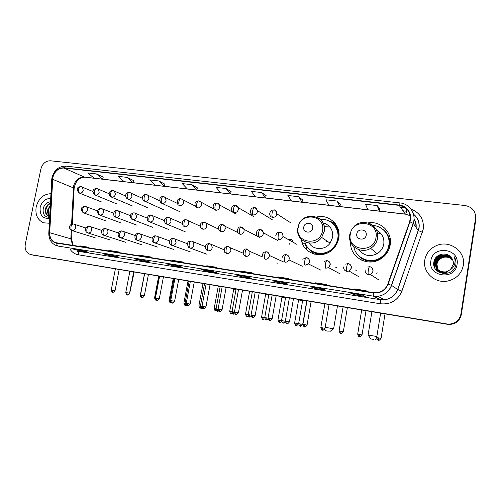 <?xml version="1.0" encoding="UTF-8"?>
<svg xmlns="http://www.w3.org/2000/svg" width="501" height="501" viewBox="0 0 501 501"><rect width="100%" height="100%" fill="white"/><g stroke="black" fill="none" stroke-linecap="round" stroke-linejoin="round"><path stroke-width="0.75" d="M350.631 242.183C349.504 256.324 366.419 266.927 379.351 259.693C385.332 256.412 388.945 251.471 390.21 244.876C392.646 232.257 380.51 220.509 367.978 222.92M360.82 259.374L361.534 260.125M301.339 239.403C302.917 254.539 324.172 260.338 334.117 247.882C336.559 245.02 338.1 241.758 338.745 238.094C341.3 225.362 328.95 213.789 316.713 217.014M310.971 250.475L313.958 254.045M306.117 249.229L305.742 248.822M317.54 254.733L315.135 252.967M385.513 232.088L386.24 232.596M334.511 224.868L337.054 226.452M260.57 256.111L258.698 255.285M254.815 234.9L253.587 234.274M292.809 241.964C292.421 239.591 291.106 238.845 288.864 239.728M268.01 217.133L265.793 215.774M306.23 248.721C306.487 245.509 305.122 243.486 302.134 242.641M291.876 241.432L292.703 241.069M335.1 223.377L330.654 221.905M387.455 231.443L386.603 230.836M32.189 254.934L448.439 324.466C455.403 324.429 459.699 321.147 461.315 314.622L475.831 219.544L475.418 214.434M32.246 254.946L448.182 324.297C455.177 324.26 459.486 320.966 461.108 314.409L475.687 218.962L461.108 314.409C459.486 320.966 455.177 324.26 448.182 324.297L30.711 254.589L447.919 324.128C454.946 324.091 459.267 320.778 460.901 314.202L475.537 218.373C475.844 211.29 472.355 207.007 465.066 205.523L50.488 160.783C45.679 160.821 42.472 163.57 40.875 169.012L25.282 244.119C24.568 249.586 26.378 253.074 30.711 254.589M36.197 206.813C35.064 214.591 37.475 219.914 43.43 222.788L49.33 223.246L43.43 222.788C37.475 219.914 35.064 214.591 36.197 206.813C38.59 198.409 43.506 194.031 50.952 193.68C43.506 194.031 38.59 198.409 36.197 206.813M424.779 260.05C422.437 272.056 434.787 283.71 447.493 281.08C456.248 279.051 461.527 273.803 463.337 265.33C466.03 251.396 449.447 239.553 436.39 245.622C429.933 248.54 426.063 253.349 424.779 260.05C422.437 272.056 434.787 283.71 447.493 281.08C456.248 279.051 461.527 273.803 463.337 265.33C466.03 251.396 449.447 239.553 436.39 245.622C429.933 248.54 426.063 253.349 424.779 260.05M52.843 177.46C54.672 171.204 58.373 168.06 63.94 168.035L399.165 205.379C407.964 207.502 411.453 212.969 409.643 221.774L387.855 283.967C385.914 288.858 382.338 291.757 377.14 292.665L373.345 292.628L55.692 242.647C51.659 241.069 49.662 237.756 49.687 232.708L52.843 177.46M52.618 177.435L49.461 232.721C49.505 238.482 51.929 241.964 56.732 243.167L373.295 292.947C380.359 293.536 385.319 290.574 388.169 284.067L409.956 221.868C412.818 214.353 407.238 205.729 399.222 205.066L63.99 167.772C58.285 167.797 54.496 171.023 52.618 177.435L52.749 176.859M379.758 208.685L377.159 205.567L365.536 204.251L367.847 209.794L379.27 211.115L379.764 208.654M340.379 204.189L337.079 201.045L325.926 199.786L328.894 205.297L339.866 206.562L340.386 204.164M302.541 199.868L298.59 196.705L287.875 195.496L291.457 200.976L302.003 202.197L302.548 199.843M266.15 195.716L261.603 192.534L251.302 191.376L255.441 196.818L265.593 197.989L266.156 195.684M133.51 180.573L127.029 177.367L118.161 176.365L124.129 181.663L132.89 182.677L133.516 180.548M164.873 184.149L158.817 180.949L149.617 179.909L155.185 185.251L164.265 186.297L164.879 184.124M197.388 187.862L191.795 184.669L182.245 183.591L187.374 188.965L196.793 190.054L197.394 187.837M231.124 191.714L226.032 188.526L216.119 187.412L220.772 192.816L230.548 193.95L231.13 191.689M283.572 282.501L287.893 284.086L277.329 282.401L272.832 280.792L283.572 282.501M322.168 288.651L325.832 290.148L314.841 288.388L310.983 286.866L322.168 288.651M362.38 295.051L365.329 296.454L353.881 294.626L350.719 293.191L362.38 295.051L350.719 293.191M176.565 265.467L182.539 267.265L173.121 265.762L167.002 263.946L176.565 265.467M143.543 260.213L149.987 262.067L140.906 260.62L134.337 258.748L143.543 260.213M111.729 255.147L118.605 257.057L109.844 255.66L102.855 253.731L111.729 255.147M81.056 250.262L88.326 252.222L79.872 250.876L72.495 248.903L81.056 250.262M246.498 276.602L251.421 278.262L241.257 276.64L236.171 274.955L246.498 276.602M210.858 270.928L216.326 272.663L206.544 271.097L200.926 269.344L210.858 270.928M96.374 173.91L87.813 172.945L94.157 178.206L102.611 179.183L103.25 177.091L96.374 173.91L102.611 179.183M206.544 271.097L206.694 270.271M241.257 276.64L241.407 275.794M79.872 250.876L80.028 250.105M109.844 255.66L110.001 254.877M140.906 260.62L141.063 259.819M173.121 265.762L173.271 264.948M353.881 294.626L354.032 293.724M314.841 288.388L314.991 287.511M277.329 282.401L277.479 281.537M226.032 188.526L230.548 193.95M191.795 184.669L196.793 190.054M158.817 180.949L164.265 186.297M127.029 177.367L132.89 182.677M261.603 192.534L265.593 197.989M298.59 196.705L302.003 202.197M337.079 201.045L339.866 206.562M377.159 205.567L379.27 211.115M214.497 267.672L217.071 267.365L207.282 265.831L204.646 266.125M217.071 267.365L216.989 268.066M180.473 262.33L183.272 262.067L173.841 260.589L170.985 260.839M183.272 262.067L183.197 262.756M147.701 257.182L150.701 256.963L141.614 255.541L138.558 255.742M150.701 256.963L150.632 257.639M116.119 252.222L119.301 252.047L110.539 250.669L107.302 250.832M119.301 252.047L119.232 252.711M85.652 247.431L89.009 247.3L80.548 245.972L77.141 246.097M89.009 247.3L88.946 247.951M249.849 273.227L252.178 272.863L242.014 271.273L239.61 271.617M252.178 272.863L252.097 273.577M286.603 279.001L288.676 278.581L278.099 276.928L275.957 277.329M288.676 278.581L288.582 279.308M324.848 285.006L326.633 284.53L315.63 282.808L313.764 283.265M326.633 284.53L326.539 285.269M364.678 291.263L366.15 290.724L354.695 288.927L353.13 289.446M366.15 290.724L366.049 291.482M49.718 216.156C47.852 214.628 47.226 212.386 47.852 209.437L50.313 205.354M49.737 215.862C48.284 214.259 47.852 212.186 48.428 209.631L50.269 206.187M49.718 216.225L48.271 215.9C45.76 214.585 44.846 212.167 45.522 208.648C46.343 205.93 47.983 204.064 50.438 203.055M49.712 216.344L48.854 216.088C46.343 214.779 45.428 212.361 46.111 208.848C46.812 206.418 48.246 204.64 50.413 203.512M50.689 198.477C45.422 198.427 41.921 201.383 40.174 207.358C39.623 215.217 42.767 218.893 49.599 218.398M50.507 201.759C46.994 202.166 44.602 204.264 43.324 208.053C42.472 214.046 44.583 217.152 49.655 217.384M48.503 211.04L48.24 212.725M48.146 214.19L48.177 215.731M48.259 216.595L48.378 217.396M49.756 215.555L50.106 209.061M328.255 331.217L325.512 330.716L328.255 331.217M325.218 327.278L333.585 328.838M326.533 241.444L326.809 240.906M312.68 228.256C313.895 222.419 304.558 221.26 303.769 227.116C302.529 232.915 311.873 234.149 312.68 228.256M309.136 243.117C313.457 250.306 325.074 250.406 330.14 243.16L332.658 237.292C333.246 229.734 330.009 224.924 322.932 222.876M304.896 241.939C307.977 254.245 325.807 257.527 333.898 246.943C335.914 244.463 337.198 241.664 337.749 238.545C339.797 228.118 330.654 218.198 320.389 219.388M312.449 251.402C320.465 255.341 327.729 253.932 334.23 247.168C336.24 244.688 337.524 241.895 338.069 238.783C338.927 232.27 336.923 226.991 332.057 222.939M329.946 226.991L324.197 226.665M325.356 223.609L323.101 223.208M325.105 226.54L324.228 226.847M337.449 227.297L335.006 225.4M324.147 223.177L323.602 223.264M325.299 226.521L324.253 227.003M315.818 253.224L318.467 254.796M310.808 250.356L314.39 254.164M313.864 254.013L308.748 248.559M322.888 254.107L323.897 254.232M338.876 232.539L338.394 231.656M335.376 223.734L330.472 221.799M328.03 220.546L335.037 223.302M373.489 339.39L370.79 338.901L373.489 339.39M370.79 338.895L368.078 334.994L376.833 336.528M366.2 235.132C367.415 229.126 357.551 227.899 356.787 233.923C355.541 239.885 365.417 241.194 366.2 235.132M358.973 249.723C363.776 255.811 369.826 257.138 377.115 253.7C380.785 251.427 383.014 248.202 383.797 244.031C384.442 237.693 381.975 233.059 376.389 230.128M353.844 246.755C355.566 257.777 369.343 264.165 379.464 258.334C384.624 255.391 387.749 251.039 388.839 245.296C390.655 235.533 382.777 225.888 372.932 225.525M360.726 257.395C366.694 261.397 373.02 261.779 379.714 258.541C384.868 255.598 387.987 251.258 389.077 245.521C389.841 239.916 388.344 235.075 384.574 230.98M381.393 234.13L377.322 232.827M144.438 274.122L140.267 295.296C141.357 299.009 142.059 296.943 141.727 297.513L141.501 297.387M159.067 276.558L158.623 276.539L154.565 297.87C155.686 301.621 156.362 299.523 156.03 300.099L155.642 299.73M173.947 279.038L173.152 278.969L169.094 300.475C170.246 304.276 170.897 302.134 170.578 302.729L170.058 301.809M189.077 281.568L187.925 281.437L183.873 303.13C185.051 306.975 185.683 304.796 185.364 305.397L184.932 303.318L183.811 303.124M204.464 284.142L202.936 283.948L198.891 305.829C200.112 309.724 200.713 307.501 200.4 308.121L199.993 306.023L198.891 305.835M220.121 286.76L218.211 286.503L214.171 308.578C215.424 312.518 215.994 310.257 215.693 310.883L215.317 308.779L214.171 308.578M236.046 289.428L233.742 289.096L229.708 311.365C230.999 315.361 231.543 313.05 231.249 313.695L230.905 311.578L229.708 311.371M252.254 292.146L249.536 291.739L245.515 314.208C246.843 318.248 247.362 315.899 247.068 316.557L246.761 314.428L245.515 314.215M268.749 294.914L265.605 294.425L261.591 317.095C262.962 321.191 263.451 318.793 263.169 319.463L262.893 317.327L261.591 317.102M285.539 297.738L281.957 297.162L277.955 320.039C279.364 324.178 279.827 321.742 279.552 322.425L279.308 320.277L277.955 320.039M302.548 300.606L298.596 299.942L294.607 323.026C296.053 327.222 296.492 324.742 296.223 325.443L296.016 323.277L294.607 323.032M283.973 223.377L283.942 222.826M289.866 244.62L289.785 243.411M277.178 263.363L277.028 262.649M335.507 267.853L337.029 267.096M355.898 270.402L357.107 269.97M376.583 273.189L377.597 272.92M444.569 273.696C441.851 273.371 439.746 272.187 438.25 270.152M437.987 269.763L436.935 264.252C437.623 261.008 439.59 258.779 442.828 257.558C445.12 256.819 447.418 256.944 449.723 257.94L452.91 260.363M437.786 269.438L436.822 264.096C437.511 260.846 439.477 258.616 442.721 257.395C446.786 256.312 450.174 257.276 452.891 260.301M443.51 273.659L438.306 270.221M437.849 269.632C440.172 272.644 443.341 273.778 447.362 273.032L447.261 272.888C443.272 273.634 440.116 272.519 437.786 269.557M437.523 269.162L436.352 263.47C437.047 260.201 439.026 257.952 442.289 256.725C446.548 255.604 450.036 256.681 452.754 259.95M437.586 269.237L436.471 263.626C437.166 260.363 439.139 258.121 442.396 256.894C446.61 255.786 450.073 256.831 452.791 260.038M437.386 269.031C439.721 272.062 442.909 273.202 446.955 272.456L446.848 272.306C442.84 273.058 439.665 271.937 437.323 268.956M437.267 268.88C436.002 266.977 435.538 264.966 435.883 262.837C436.584 259.549 438.575 257.289 441.857 256.049C446.31 254.896 449.892 256.086 452.603 259.606M437.329 268.956C436.108 267.071 435.663 265.085 436.002 262.994C436.697 259.712 438.688 257.451 441.963 256.218C446.366 255.078 449.929 256.23 452.647 259.693M450.299 269.713L453.286 264.422C453.637 261.791 452.929 259.462 451.163 257.439C446.366 251.12 435.118 254.207 433.954 261.635C430.879 274.68 453.167 278.243 455.747 265.11L455.872 264.453C456.273 261.585 455.659 258.936 454.038 256.512C455.196 259.111 455.371 261.754 454.551 264.44C453.793 266.714 452.378 268.473 450.299 269.713L446.435 271.717C440.348 273.414 434.261 267.941 435.407 262.192C436.108 258.885 438.112 256.612 441.412 255.366C446.072 254.182 449.741 255.479 452.441 259.267M451.057 269.225L446.541 271.868C439.258 272.412 435.588 269.244 435.526 262.355C436.227 259.055 438.231 256.781 441.525 255.541C446.128 254.358 449.779 255.629 452.484 259.355M438.431 271.949C436.409 269.807 435.532 267.296 435.801 264.422M430.866 260.883C427.616 276.777 455.096 280.817 457.05 264.472C460.087 248.314 432.664 244.832 430.866 260.883M454.038 256.512L454.908 258.009M434.649 259.581L438.676 255.285M433.866 265.142C434.167 260.257 436.715 256.813 441.513 254.809M434.423 267.177C434.123 264.678 434.661 262.317 436.052 260.094M437.022 258.804L441.945 255.485M433.81 264.766C434.229 260.006 436.778 256.662 441.462 254.721M434.348 266.989C434.054 264.303 434.73 261.791 436.384 259.455M437.937 257.739L441.487 255.554M441.419 255.366L441.895 255.397M34.137 255.372L31.087 254.665M461.315 314.622L460.901 314.202M447.318 324.329L446.792 323.99M63.94 168.035L84.293 177.035C78.914 177.035 75.357 180.022 73.616 186.003L71.568 224.241M406.756 208.955L406.01 211.121M403.017 210.84L405.879 211.165L402.973 210.771M411.096 209.061C420.032 212.819 424.09 219.501 423.276 229.101L401.908 291.094C397.8 300.45 390.642 304.683 380.447 303.781L78.369 254.802C74.918 254.182 72.169 252.347 70.121 249.304M409.956 221.868L413.294 223.421L418.254 230.554L418.911 227.955C419.6 222.463 417.853 217.929 413.676 214.353M48.804 232.884L51.703 179.959L52.373 179.308M373.295 292.947L373.508 296.185L58.122 246.079C57.208 245.734 56.745 244.764 56.732 243.167M388.169 284.067L391.588 285.413C389.07 291.676 384.474 295.302 377.785 296.291L373.508 296.185L380.428 299.679L384.505 299.792C390.88 298.859 395.258 295.421 397.644 289.472L418.254 230.554L422.456 232.339M57.452 245.947L56.882 245.797C51.515 243.78 48.816 239.578 48.791 233.178L49.461 232.721M406.536 205.072C413.181 209.506 415.435 215.624 413.294 223.421L391.588 285.413L397.644 289.472L401.908 291.094M399.222 205.066L400.13 202.943C409.737 203.713 416.513 214.134 413.168 223.296L391.45 285.338C388.976 291.626 384.424 295.283 377.785 296.291L384.505 299.792C390.912 298.89 395.333 295.471 397.763 289.534L419.043 228.074C419.794 222.507 417.997 217.916 413.669 214.303M400.092 202.936L65.975 166.138L63.99 167.772M400.6 207.414L405.641 207.978M475.537 218.373L475.687 218.962M78.369 254.802C78.651 252.842 78.269 251.621 77.229 251.139L380.428 299.679C380.779 300.105 380.785 301.47 380.447 303.781M415.855 227.103C416.156 224.248 415.529 221.636 413.97 219.263M399.165 205.379L405.309 214.084L410.213 215.724L405.309 214.084L379.276 211.078M367.834 209.756L339.872 206.531M328.875 205.26L302.009 202.16M291.432 200.939L265.599 197.958M255.416 196.787L230.554 193.918M220.741 192.785L196.799 190.023M187.343 188.927L164.272 186.266M155.147 185.213L132.897 182.646M124.091 181.631L102.624 179.151M94.113 178.168L84.932 177.197M52.605 179.289L74.148 188.182L72.357 224.003M49.687 232.708L70.835 238.82L72.658 245.39M71.261 230.31L70.835 238.82L71.605 239.127L73.071 245.459M70.829 239.816L71.605 239.127L72.025 230.61M73.321 189.171L74.148 188.182C75.57 181.068 79.114 177.398 84.775 177.179L405.459 214.203M406.799 211.297L405.691 214.134M322.538 230.679C325.788 214.678 300.299 211.654 298.208 227.535C294.77 243.286 320.289 246.849 322.538 230.679M297.876 227.874C294.845 241.163 313.77 249.01 321.648 237.424L324.279 231.28C324.999 224.749 322.55 220.027 316.945 217.115M310.908 250.425C315.486 254.032 320.678 255.015 326.483 253.381M339.014 235.251C338.457 229.264 335.645 224.805 330.579 221.868M375.994 237.574C379.238 221.116 352.328 217.929 350.305 234.261C346.849 250.45 373.802 254.214 375.994 237.574M349.748 234.574C347.375 245.596 360.845 254.646 370.64 248.314C374.472 245.928 376.802 242.547 377.629 238.175C378.318 231.706 375.856 226.915 370.252 223.809M358.735 255.76C368.554 267.528 390.736 258.666 389.884 243.004C389.684 237.224 387.279 232.627 382.67 229.22M81.106 186.648L80.855 186.579C79.797 186.547 79.045 187.412 78.601 189.171C78.313 191.219 78.707 192.559 79.778 193.204C81.544 193.223 82.709 192.246 83.285 190.274L82.133 187.023L81.563 186.748M92.998 191.551L80.855 186.579C76.922 187.055 76.246 189.153 78.826 192.872L79.778 193.204M134.155 272.068L129.69 293.404M96.981 188.576L96.737 188.501C95.704 188.476 94.971 189.353 94.526 191.131C94.232 193.192 94.608 194.551 95.653 195.196C97.451 195.215 98.634 194.231 99.217 192.24L98.102 189.009L97.457 188.683M96.618 188.489C94.238 188.626 90.963 190.48 94.608 194.808L95.653 195.196M141.739 297.513L142.284 297.525M113.157 190.537L112.919 190.468C111.917 190.449 111.197 191.332 110.759 193.129C110.458 195.208 110.821 196.574 111.829 197.225C113.658 197.244 114.867 196.248 115.449 194.244L114.391 191.044L113.658 190.649M112.806 190.455C110.815 190.061 107.039 193.048 110.677 196.774L111.829 197.225M154.997 297.945L154.508 297.857M129.64 192.541L129.415 192.465C128.444 192.453 127.736 193.348 127.298 195.165C127.004 197.269 127.342 198.64 128.319 199.292C130.185 199.31 131.406 198.308 131.988 196.286L131.011 193.135L130.172 192.66M129.308 192.453C127.317 192.096 123.584 194.958 127.041 198.759L128.319 199.292M169.883 300.613L169.037 300.468M159.575 200.738L146.229 194.507C145.29 194.494 144.601 195.409 144.169 197.237C143.862 199.36 144.182 200.744 145.127 201.396C147.025 201.421 148.271 200.413 148.86 198.365L147.977 195.296L147.006 194.707M146.123 194.494C144.156 194.2 140.462 196.83 143.699 200.757L145.127 201.396M186.04 305.397L185.395 305.403M177.116 203.281L163.376 196.586C162.468 196.58 161.798 197.507 161.366 199.354C161.059 201.496 161.36 202.892 162.268 203.544C164.203 203.575 165.468 202.554 166.056 200.488L165.292 197.532L164.178 196.793M163.276 196.574C159.957 196.492 159.086 198.553 160.664 202.767L162.268 203.544M201.258 308.071L200.425 308.121M200.413 306.098L199.993 306.023M195.089 205.986L180.861 198.709C179.984 198.709 179.333 199.642 178.907 201.515C178.6 203.682 178.876 205.084 179.746 205.736C181.719 205.767 183.003 204.74 183.598 202.648L182.984 199.868L181.688 198.922M180.767 198.697C177.548 198.584 176.609 200.607 177.943 204.765L179.746 205.736M215.718 310.889L216.751 310.77M216.075 308.917L215.317 308.779M197.576 207.971L195.534 206.744C194.25 203.237 195.309 201.283 198.697 200.87C197.857 200.876 197.225 201.828 196.805 203.713C196.492 205.905 196.749 207.32 197.576 207.971C199.592 208.003 200.895 206.963 201.49 204.853L201.045 202.316L199.548 201.095M232.52 313.476L231.274 313.701M232.007 311.779L230.905 311.578M215.768 210.251L213.464 208.666C212.549 205.222 213.695 203.356 216.895 203.08C216.094 203.093 215.48 204.051 215.061 205.961C214.741 208.172 214.979 209.6 215.768 210.251C217.822 210.288 219.144 209.236 219.745 207.107L219.488 204.915L217.778 203.318M247.081 316.557L248.571 316.194M248.227 314.691L246.761 314.428M254.12 216.852L238.294 207.696L235.464 205.335C234.7 205.347 234.111 206.324 233.691 208.253C233.372 210.483 233.585 211.923 234.33 212.574C236.422 212.618 237.775 211.56 238.376 209.405L238.294 207.696L236.378 205.579M235.382 205.322C233.973 205.498 231.042 205.41 231.763 210.508L234.33 212.574M263.175 319.469L264.923 318.886M264.735 317.659L262.893 317.327M272.306 219.751L257.433 210.67C256.506 208.422 255.504 207.408 254.414 207.633C253.694 207.652 253.124 208.641 252.711 210.595C252.391 212.85 252.579 214.303 253.274 214.948C255.41 214.992 256.781 213.927 257.389 211.748L257.433 210.67L255.366 207.896M254.339 207.621C251.715 207.69 250.431 209.224 250.481 212.242C250.838 213.777 251.771 214.678 253.274 214.948M279.558 322.431L279.571 322.431C279.733 321.968 278.8 323.452 281.581 321.51M281.537 320.684L279.308 320.277M272.619 217.378C270.772 216.996 269.795 215.825 269.688 213.877C270.095 211.19 271.454 209.888 273.765 209.982C273.083 210.007 272.538 211.009 272.131 212.981C271.805 215.261 271.968 216.726 272.619 217.378C274.798 217.421 276.195 216.344 276.803 214.146L276.846 213.833C276.915 212.136 276.22 210.946 274.761 210.257M296.223 325.443C296.216 324.686 295.74 327.184 298.565 323.746L296.016 323.277M127.041 294.763L127.498 294.901M85.239 206.343L85.038 206.293C83.968 206.262 83.197 207.157 82.734 208.98C82.446 211.034 82.834 212.361 83.905 212.963C85.684 213 86.861 212.023 87.443 210.038C87.675 208.497 87.23 207.364 86.109 206.637L85.627 206.431M84.932 206.274C80.893 206.969 80.292 209.111 83.11 212.712L83.905 212.963M133.836 272.012L129.546 293.298M140.48 295.252L140.38 295.239C141.495 299.028 142.209 296.918 141.871 297.5L141.633 297.369M142.434 297.513L141.902 297.506M101.265 208.472L101.07 208.416C100.025 208.391 99.273 209.299 98.81 211.14C98.515 213.219 98.891 214.553 99.931 215.154C101.741 215.192 102.943 214.209 103.519 212.205C103.751 210.696 103.319 209.562 102.229 208.811L101.672 208.56M113.664 213.207L101.07 208.416C97.019 209.005 96.342 211.153 99.054 214.86L99.931 215.154M155.467 297.938L155.009 297.87C156.155 301.708 156.844 299.554 156.512 300.143L156.105 299.755M156.525 300.149L156.919 300.174M117.597 210.639L117.409 210.589C116.395 210.57 115.656 211.485 115.199 213.345C114.904 215.443 115.255 216.789 116.263 217.39C118.111 217.434 119.326 216.438 119.914 214.415L118.668 211.04L118.029 210.733M117.303 210.577C113.94 209.888 112.099 215.267 115.286 217.046L116.263 217.39M170.716 300.681L169.839 300.531M171.436 302.842L170.872 301.84M134.243 212.85L134.068 212.8C133.078 212.781 132.358 213.714 131.907 215.593C131.606 217.71 131.938 219.069 132.915 219.663C134.794 219.714 136.034 218.712 136.623 216.664L135.452 213.326L134.7 212.95M133.967 212.787C129.966 213.946 129.245 216.1 131.813 219.256L132.915 219.663M189.14 281.243L185.032 303.255C186.24 307.194 186.879 304.959 186.554 305.579L186.115 303.443L184.975 303.249M187.261 305.572L186.585 305.579M151.221 215.104L151.045 215.048C150.093 215.042 149.392 215.987 148.941 217.885C148.64 220.02 148.954 221.392 149.893 221.987C151.809 222.037 153.062 221.029 153.657 218.962L152.58 215.687L151.697 215.211M150.951 215.042C147.889 214.259 145.578 219.751 148.647 221.486L149.893 221.987M204.527 283.81L200.425 306.017C201.671 310.006 202.279 307.727 201.966 308.359L201.552 306.217L200.375 306.017M202.861 308.309L201.991 308.365M168.53 217.403L168.367 217.346C167.447 217.346 166.764 218.304 166.319 220.221C166.006 222.381 166.307 223.759 167.202 224.354C169.163 224.404 170.434 223.39 171.029 221.304L170.083 218.129L169.037 217.515M168.273 217.34C166.138 216.939 162.462 220.014 165.781 223.728L167.202 224.354M202.016 306.299L201.552 306.217M220.183 286.422L216.088 308.835C217.371 312.875 217.954 310.551 217.647 311.196L217.265 309.042L216.019 308.823M218.755 311.065L217.672 311.202M186.19 219.745L186.028 219.695C185.145 219.695 184.481 220.665 184.042 222.607C183.729 224.786 184.005 226.176 184.863 226.771C186.86 226.828 188.157 225.801 188.752 223.69L187.969 220.678L186.723 219.864M185.94 219.682C182.489 219.707 181.581 221.805 183.222 225.964L184.863 226.771M218.085 309.186L217.265 309.042M233.623 314.083L233.253 311.91L231.95 311.685M204.201 222.137L204.051 222.087C203.199 222.093 202.561 223.077 202.122 225.037C201.803 227.241 202.06 228.638 202.88 229.233C204.915 229.295 206.23 228.256 206.832 226.126L206.255 223.371L204.771 222.269M218.524 229.101L204.051 222.087C200.494 222.557 199.467 224.586 200.97 228.174L202.88 229.233M234.443 312.129L233.253 311.91M249.523 314.835L248.239 314.615C249.604 318.755 250.124 316.338 249.83 317.014L249.523 314.835L251.095 315.116M249.842 317.014L251.414 316.607M222.582 224.573L222.438 224.523C221.63 224.542 221.01 225.538 220.572 227.517C220.252 229.746 220.484 231.155 221.26 231.75C223.34 231.813 224.673 230.767 225.281 228.613L224.943 226.252L223.183 224.717M222.356 224.517C220.997 224.661 217.421 224.655 219.037 230.297L221.26 231.75M266.081 317.809L264.747 317.578C266.15 321.767 266.645 319.312 266.357 320.001L266.081 317.809L268.048 318.166M266.369 320.001L268.204 319.35M241.338 227.066L241.2 227.016C240.436 227.041 239.835 228.049 239.409 230.053C239.083 232.301 239.29 233.723 240.023 234.318C242.14 234.38 243.505 233.322 244.112 231.149L244.018 229.389L241.983 227.216M241.131 227.009C238.639 226.414 237.418 228.174 237.461 232.282L240.023 234.318M282.946 320.834L281.549 320.596C282.996 324.842 283.466 322.337 283.184 323.039L282.946 320.834L285.313 321.273M260.489 229.608L260.357 229.558C259.637 229.59 259.061 230.617 258.635 232.639C258.309 234.906 258.491 236.34 259.18 236.935C261.334 237.004 262.724 235.94 263.332 233.742L263.388 232.827L261.171 229.771M278.017 240.674L263.388 232.827C262.987 230.892 261.979 229.796 260.357 229.558C257.733 229.521 256.393 231.024 256.33 234.067C256.669 235.677 257.614 236.629 259.18 236.935M300.112 323.922L298.652 323.671C300.149 327.967 300.587 325.425 300.312 326.138L300.112 323.922L302.71 324.397L306.756 300.869M280.04 232.201L279.921 232.157C279.239 232.188 278.688 233.234 278.268 235.276C277.942 237.574 278.093 239.015 278.731 239.61C280.879 239.691 282.282 238.658 282.94 236.503L282.959 236.384C283.14 234.105 282.163 232.715 280.04 232.201M112.174 290.079L111.272 289.922C112.337 293.699 113.138 291.638 112.775 292.202L112.174 290.079L115.061 290.611L119.169 269.563M115.055 290.618L115.061 290.611C112.124 293.887 112.863 291.457 112.775 292.202L112.813 292.208M73.547 224.028L73.403 223.991C72.282 223.96 71.48 224.874 70.998 226.74C70.71 228.794 71.111 230.097 72.213 230.648C73.973 230.698 75.144 229.734 75.726 227.755C75.964 226.07 75.444 224.886 74.167 224.204L73.547 224.028M85.846 227.993L73.403 223.991C69.752 223.646 67.735 228.155 71.674 230.504L72.213 230.648M126.703 292.684L125.757 292.528C126.859 296.348 127.63 294.244 127.273 294.82L126.703 292.684L129.565 293.217L133.673 271.987M129.565 293.217C126.64 296.517 127.348 294.074 127.273 294.82L127.304 294.826M89.422 226.32L89.284 226.283C88.189 226.252 87.406 227.178 86.924 229.07C86.629 231.136 87.017 232.451 88.088 233.003C89.886 233.059 91.069 232.088 91.652 230.084C91.89 228.412 91.376 227.229 90.111 226.521L89.422 226.32M101.96 230.447L89.284 226.283C85.79 225.751 83.567 230.592 87.493 232.833L88.088 233.003M141.476 295.339L140.493 295.17C141.62 299.047 142.372 296.893 142.015 297.488L141.476 295.339L144.319 295.866L148.428 274.448M142.052 297.488L142.015 297.488C141.833 296.886 142.152 298.972 144.319 295.866M105.605 228.65L105.467 228.619C104.402 228.594 103.632 229.533 103.162 231.437C102.862 233.529 103.231 234.85 104.271 235.401C106.099 235.464 107.308 234.481 107.89 232.458C108.122 230.811 107.621 229.621 106.369 228.888L105.605 228.65M118.386 232.959L105.467 228.619C102.029 228.024 99.743 232.965 103.601 235.207L104.271 235.401M156.506 298.039L155.479 297.863C156.644 301.784 157.364 299.592 157.02 300.193L156.506 298.039L159.331 298.558L163.432 276.953M159.331 298.558C156.437 301.909 157.064 299.448 157.02 300.193L157.051 300.199M122.1 231.03L121.962 230.999C120.935 230.98 120.177 231.932 119.708 233.854C119.407 235.965 119.758 237.299 120.76 237.843C122.626 237.912 123.853 236.923 124.442 234.875C124.674 233.259 124.179 232.069 122.958 231.312L122.1 231.03M121.868 230.98C118.299 230.209 116.539 236.096 120.008 237.618L120.76 237.843M171.793 300.782L170.728 300.6C171.924 304.57 172.613 302.335 172.275 302.955L171.793 300.782L174.599 301.301L178.7 279.502M138.915 233.453L138.783 233.422C137.781 233.41 137.049 234.374 136.579 236.322C136.278 238.451 136.61 239.791 137.581 240.342C139.478 240.405 140.725 239.409 141.313 237.349C141.545 235.764 141.069 234.587 139.892 233.798L138.915 233.453M138.689 233.41C134.938 232.733 133.46 238.814 136.723 240.06L137.581 240.342M174.599 301.308L174.599 301.301C171.718 304.677 172.313 302.203 172.275 302.955M187.355 303.575L186.247 303.387C187.474 307.414 188.138 305.128 187.806 305.76L187.355 303.575L190.142 304.088L194.231 282.094M190.142 304.094L190.142 304.088C187.268 307.489 187.831 305.009 187.806 305.76L187.837 305.767M156.061 235.927L155.936 235.896C154.972 235.89 154.252 236.867 153.788 238.833C153.481 240.987 153.794 242.334 154.728 242.885C156.663 242.954 157.928 241.945 158.523 239.86C158.748 238.338 158.303 237.167 157.189 236.353L156.061 235.927M155.849 235.883C152.241 235.169 150.519 241.125 153.738 242.54L154.728 242.885M203.187 306.418L202.028 306.224C203.3 310.301 203.932 307.971 203.606 308.616L203.187 306.418L205.955 306.931L210.038 284.731M203.619 308.616L203.606 308.616C203.625 307.858 203.087 310.357 205.955 306.931M173.546 238.451L173.427 238.42C172.501 238.42 171.805 239.409 171.342 241.401C171.029 243.574 171.323 244.933 172.219 245.477C174.191 245.553 175.475 244.538 176.076 242.428L174.862 238.996L173.546 238.451M173.346 238.407C170.158 237.549 167.797 243.361 171.06 245.033L172.219 245.477M222.175 286.754L218.098 309.104C219.407 313.238 220.008 310.864 219.695 311.522L219.306 309.311L218.041 309.098M222.056 309.825L222.056 309.818C219.2 313.275 219.695 310.764 219.695 311.522L219.72 311.528M191.388 241.025L191.276 240.994C190.38 241 189.704 242.008 189.246 244.012C188.933 246.21 189.203 247.582 190.061 248.12C192.071 248.202 193.38 247.175 193.981 245.052L192.948 241.751L191.388 241.025M191.194 240.981C187.455 241.175 186.616 243.361 188.683 247.538L190.061 248.12M226.133 287.417L222.056 309.818L219.306 309.311M234.455 312.048C235.802 316.231 236.378 313.808 236.065 314.484L235.714 312.261L234.399 312.035M238.52 312.781L238.445 312.762C235.589 316.244 236.059 313.72 236.065 314.484L236.09 314.484M209.587 243.649L209.481 243.618C208.629 243.63 207.971 244.651 207.52 246.68C207.201 248.903 207.452 250.281 208.266 250.826C210.32 250.907 211.647 249.867 212.255 247.719L211.46 244.67L209.587 243.649M209.405 243.605C207.401 243.286 203.531 245.766 206.594 250.005L208.266 250.826M242.515 290.148L238.445 312.762L235.714 312.261M252.748 317.496L252.423 315.261L251.026 315.016M228.168 246.329L228.061 246.298C227.254 246.317 226.621 247.356 226.17 249.404C225.851 251.646 226.076 253.036 226.84 253.575C228.938 253.663 230.291 252.623 230.898 250.45L230.435 247.832L228.168 246.329M242.916 253.08L230.435 247.832L228.061 246.298C224.517 246.68 223.427 248.703 224.786 252.36L226.84 253.575M255.209 315.78L252.423 315.261M269.438 318.317L268.06 318.079C269.494 322.375 270.014 319.863 269.713 320.565L269.438 318.317L272.131 318.811L276.176 295.765M247.131 249.066L247.031 249.035C246.26 249.06 245.653 250.112 245.208 252.191C244.883 254.452 245.083 255.854 245.809 256.393C247.945 256.481 249.323 255.429 249.936 253.23L249.824 251.402L247.131 249.066M246.962 249.022C244.244 248.559 243.016 250.375 243.286 254.458L245.809 256.393M286.766 321.429L285.326 321.179C286.747 325.487 287.317 322.995 287.004 323.69L286.766 321.429L289.44 321.918L293.473 298.652M266.488 251.859L266.394 251.828C265.674 251.865 265.092 252.93 264.653 255.028C264.321 257.32 264.497 258.729 265.173 259.261C267.352 259.355 268.755 258.291 269.369 256.074L269.425 255.497C269.331 253.493 268.354 252.279 266.488 251.859M304.42 324.598L302.917 324.341C304.383 328.706 304.921 326.164 304.614 326.871L304.42 324.598L307.075 325.086L311.096 301.596M304.627 326.871L304.614 326.871C304.564 326.101 304.232 328.675 307.075 325.086M286.259 254.708L286.171 254.677C285.495 254.721 284.937 255.804 284.505 257.927C284.173 260.244 284.317 261.666 284.944 262.192C286.754 262.342 288.088 261.566 288.945 259.869L289.215 258.979C289.39 256.675 288.407 255.247 286.259 254.708M322.412 327.829L320.834 327.554C322.35 331.981 322.863 329.389 322.563 330.115L322.412 327.829L325.043 328.312L329.051 304.595M322.569 330.115L322.563 330.115C322.525 329.326 322.13 331.944 325.043 328.312M306.449 257.62L306.374 257.589C305.742 257.646 305.215 258.741 304.79 260.889C304.451 263.232 304.57 264.66 305.14 265.192L308.503 263.958L309.486 261.942C309.687 259.938 308.892 258.547 307.1 257.777M340.743 331.117L339.089 330.835C340.661 335.319 341.143 332.677 340.849 333.422L340.743 331.117L343.354 331.599L347.35 307.645M340.855 333.422L340.849 333.422C340.793 332.626 340.448 335.263 343.354 331.599M327.078 260.595L327.009 260.564C326.433 260.633 325.932 261.747 325.512 263.921C325.168 266.281 325.255 267.728 325.775 268.248L328.493 267.622L330.203 264.973C330.397 262.962 329.589 261.56 327.786 260.77M359.424 334.474L357.695 334.18C359.323 338.726 359.774 336.033 359.486 336.791L359.424 334.474L362.023 334.95L365.999 310.758M348.164 263.639L348.095 263.607C347.575 263.683 347.105 264.816 346.686 267.014C346.341 269.4 346.404 270.859 346.861 271.379L349.091 271.054L351.37 268.066C351.558 266.056 350.744 264.641 348.921 263.827M343.673 266.945C343.511 269.319 344.575 270.797 346.861 271.379M378.474 337.893L376.664 337.58C378.343 342.189 378.769 339.453 378.487 340.223L378.474 337.893L381.054 338.369L385.012 313.933M378.493 340.223L378.487 340.223C378.405 339.428 378.136 342.083 381.054 338.369M369.707 266.745L369.65 266.72C369.187 266.801 368.749 267.954 368.341 270.171C367.991 272.588 368.016 274.06 368.417 274.573L370.283 274.41C371.78 273.847 372.688 272.788 373.007 271.235C373.195 269.219 372.368 267.791 370.533 266.958M365.135 270.083C364.978 272.488 366.074 273.984 368.417 274.573M448.439 324.466L447.919 324.128M51.972 177.698L51.722 179.546M52.023 177.46C54.252 169.933 58.867 166.15 65.869 166.125M55.692 242.647L56.25 242.797M416.08 227.423C416.5 224.348 415.805 221.548 413.983 219.018M210.883 270.935L200.97 269.356M176.596 265.48L167.052 263.958M143.58 260.219L134.387 258.76M111.767 255.159L102.905 253.75M81.093 250.275L72.551 248.916M246.523 276.608L236.215 274.968M283.597 282.514L272.87 280.804M322.187 288.657L311.015 286.879M48.86 216.088L48.271 215.9M329.915 331.512L333.61 328.819M337.455 305.998L333.622 328.819M298.496 225.519C303.017 210.163 327.397 215.298 324.222 231.243L321.648 237.424L330.14 243.16M334.23 247.168L333.898 246.943M325.512 330.71L324.579 329.345M375.349 339.722L376.752 338.701M354.007 226.552C362.755 217.014 380.059 225.281 377.51 238.088C376.727 242.49 374.435 245.897 370.64 248.314L377.115 253.7M371.899 311.741L368.097 334.975M389.884 243.023C389.678 237.28 387.298 232.702 382.745 229.283M378.925 226.972L379.345 227.047M101.816 202.072L79.571 193.167M129.847 293.436C126.941 296.611 127.774 294.237 127.649 294.964M109.149 193.737L96.737 188.501M144.332 274.116L144.257 273.753M116.958 203.988L95.472 195.165M125.619 195.985L112.919 190.468M158.623 276.508L158.548 276.139M132.358 205.93L111.685 197.2M156.425 300.124L156.03 300.099M142.422 198.315L129.415 192.465M173.152 278.932L173.077 278.562M148.027 207.89L128.231 199.279M171.085 302.748L170.578 302.729M187.919 281.405L187.844 281.023M163.965 209.863L145.115 201.396M202.936 283.91L202.861 283.535M180.172 211.842L162.362 203.556M218.204 286.466L218.129 286.084M213.645 208.955L198.697 200.87M233.735 289.064L233.654 288.67M236.234 214.14L219.488 204.915C218.355 203.525 217.49 202.918 216.895 203.08M249.529 291.701L249.448 291.306M265.599 294.388L265.517 293.987M281.95 297.124L281.863 296.717M290.724 222.813L276.846 213.833C275.919 210.771 274.892 209.487 273.765 209.982M298.59 299.905L298.502 299.492M307.057 246.479L306.512 249.63M97.382 210.858L85.038 206.293M129.709 293.329C126.766 296.573 127.58 294.156 127.467 294.895M106.024 220.916L83.73 212.931M140.38 295.233L144.501 273.79M121.311 223.026L99.78 215.129M130.26 215.612L117.409 210.589M155.009 297.863L159.13 276.233M136.867 225.162L116.151 217.371M174.01 278.719L169.895 300.537C171.073 304.426 171.737 302.235 171.405 302.836L171.937 302.861M147.188 218.092L134.068 212.8M152.686 227.322L132.859 219.657M164.453 220.659L151.045 215.048M168.781 229.508L149.912 221.993M182.082 223.327L168.367 217.346M185.145 231.7L167.34 224.373M200.087 226.12L186.028 219.695M232.019 311.703C233.347 315.787 233.898 313.419 233.598 314.077L234.931 313.833M232.026 311.697L236.109 289.083M237.499 232.37L224.943 226.252L222.438 224.523M248.239 314.609L252.316 291.789M259.624 237.355L258.403 236.729M257.865 236.459L244.018 229.389L241.2 227.016M264.747 317.571L268.812 294.538M281.549 320.59L285.608 297.344M285.332 321.98C282.426 324.222 283.353 322.512 283.184 323.039M296.561 244.212L282.94 236.503C282.99 233.998 281.988 232.545 279.921 232.157C277.761 232.007 276.383 233.184 275.788 235.689M298.652 323.665L302.698 300.193M302.71 324.397C299.836 327.923 300.299 325.368 300.312 326.138M111.272 289.916L115.38 268.931M95.146 237.743L72.038 230.617M125.757 292.521L129.872 271.348M110.326 240.017L87.925 232.971M140.493 295.164L144.601 273.809M125.77 242.321L104.133 235.376M135.132 235.539L121.962 230.999M155.485 297.857L159.587 276.308M141.482 244.663L120.66 237.831M152.204 238.182L138.783 233.422M170.728 300.594L174.83 278.857M157.471 247.043L137.524 240.33M169.614 240.906L155.936 235.896M186.247 303.381L190.336 281.443M173.728 249.448L154.74 242.885M187.368 243.718L173.427 238.42M202.035 306.217L206.118 284.073M190.267 251.865L172.344 245.49M205.491 246.649L191.276 240.994M207.07 254.289L190.355 248.152M223.991 249.736L209.481 243.618M234.455 312.042L238.526 289.484M255.166 292.265L251.107 315.029C252.491 319.275 253.043 316.807 252.736 317.496C252.717 316.732 252.279 319.269 255.134 315.762L259.192 292.935M262.436 256.925L249.824 251.402L247.031 249.035M268.06 318.072L272.112 295.089M272.131 318.811C269.281 322.343 269.682 319.795 269.713 320.565M283.81 262.061L269.425 255.497C268.736 252.861 267.728 251.64 266.394 251.828C263.845 251.734 262.468 253.174 262.267 256.143M285.326 321.172L289.365 297.97M289.44 321.918C286.597 325.481 286.96 322.92 287.004 323.69M282.088 257.552C282.927 255.429 284.286 254.47 286.171 254.677C288.595 255.266 289.515 257 288.945 259.869L302.316 266.244M302.917 324.335L306.944 300.901M302.792 259.242L306.318 257.583M320.834 327.548L324.848 303.894M320.828 270.145L308.503 263.958C310.1 260.714 309.393 258.591 306.374 257.589M324.047 261.478L326.959 260.558M339.089 330.829L343.091 306.938M339.722 273.646L328.493 267.622C330.948 264.328 330.453 261.973 327.009 260.564M345.646 264.121L348.095 263.607C350.324 263.808 353.587 267.64 349.091 271.054L359.161 276.928M357.695 334.167L361.678 310.038M362.023 334.95C359.111 338.638 359.417 335.996 359.486 336.791M367.577 267.014L369.65 266.72C372.318 266.801 375.136 271.836 370.283 274.41L379.144 280.134M376.664 337.574L380.628 313.2"/></g></svg>
